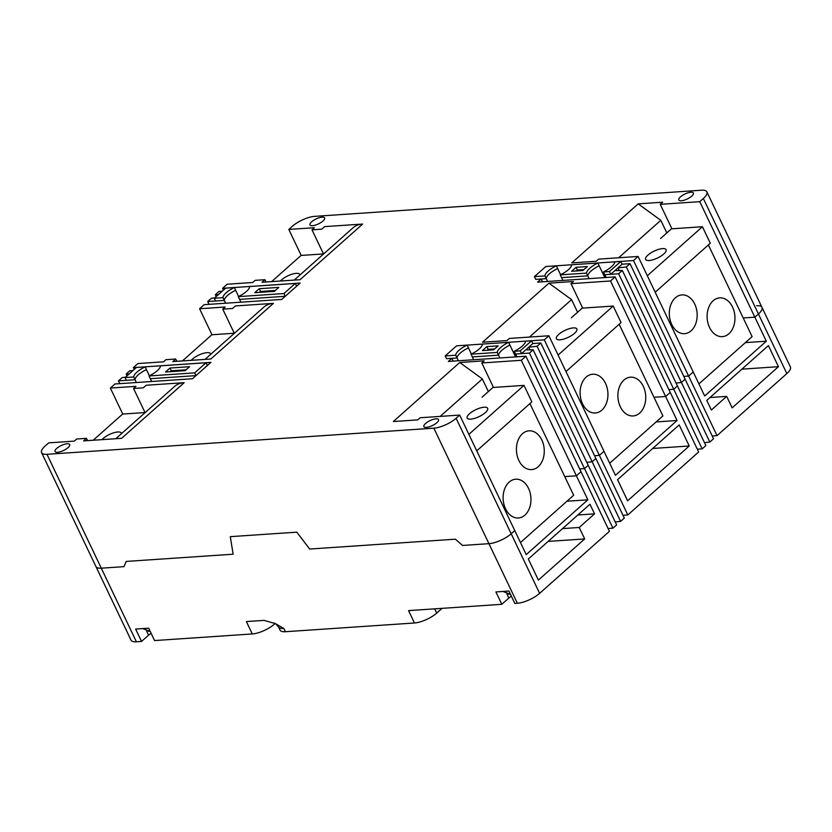 <?xml version="1.0" encoding="UTF-8"?>
<svg xmlns="http://www.w3.org/2000/svg" width="832" height="832" viewBox="0 0 832 832"><rect width="100%" height="100%" fill="white"/><g stroke="black" fill="none" stroke-linecap="round" stroke-linejoin="round"><path stroke-width="1.25" d="M149.386 375.794L146.442 369.626A14.57 4.94 -25.5 0 0 135.075 379.735L136.406 382.533M238.607 296.473L235.664 290.316A14.57 4.94 -25.5 0 0 224.297 300.414L225.638 303.212M515.57 356.907L509.922 345.062A15.548 5.262 -25.5 0 0 498.555 355.17L499.886 357.968M471.37 354.026L468.437 347.87A14.57 4.94 -25.5 0 0 457.059 357.978L458.401 360.766M560.591 274.716L557.658 268.549A14.57 4.94 -25.5 0 0 546.291 278.658L547.622 281.455M604.791 277.586L599.144 265.751A15.548 5.262 -25.5 0 0 587.777 275.86L589.108 278.647M67.174 443.758A8.102 2.746 -25.5 0 0 58.75 446.898A8.102 2.746 -25.5 0 0 55.078 451.506A8.102 2.746 -25.5 0 0 57.595 452.275A8.102 2.746 -25.5 0 0 66.03 449.134A8.102 2.746 -25.5 0 0 69.701 444.527A8.102 2.746 -25.5 0 0 67.174 443.758M322.078 217.173A8.102 2.746 -25.5 0 0 313.643 220.314A8.102 2.746 -25.5 0 0 309.972 224.91A8.102 2.746 -25.5 0 0 312.499 225.68A8.102 2.746 -25.5 0 0 320.923 222.539A8.102 2.746 -25.5 0 0 324.594 217.942A8.102 2.746 -25.5 0 0 322.078 217.173M690.882 192.244A8.102 2.746 -25.5 0 0 682.458 195.385A8.102 2.746 -25.5 0 0 678.787 199.992A8.102 2.746 -25.5 0 0 681.304 200.762A8.102 2.746 -25.5 0 0 689.728 197.621A8.102 2.746 -25.5 0 0 693.399 193.014A8.102 2.746 -25.5 0 0 690.882 192.244M435.989 418.839A8.102 2.746 -25.5 0 0 427.554 421.98A8.102 2.746 -25.5 0 0 423.883 426.577A8.102 2.746 -25.5 0 0 426.41 427.357A8.102 2.746 -25.5 0 0 434.834 424.206A8.102 2.746 -25.5 0 0 438.506 419.609A8.102 2.746 -25.5 0 0 435.989 418.839M115.783 438.714L174.554 386.474A37.242 22.755 48.4 0 1 184.205 382.678L146.203 385.247L143.333 387.806L133.546 388.471L135.949 386.339L110.354 388.066L114.962 383.978L192.504 378.737L196.009 375.617L150.353 378.706L151.684 381.493M455.749 355.222L445.214 355.94L456.581 345.831L467.116 345.114A14.57 4.94 -25.5 0 0 455.749 355.222L457.059 357.978L451.88 358.322L448.365 361.452L525.907 356.21L521.31 360.298L481.801 362.97L484.193 360.838L459.742 362.492L393.318 421.533L417.768 419.879L420.17 417.758L459.68 415.085L456.102 418.267A17.274 5.855 154.5 0 1 433.836 428.158L46.966 454.303A17.274 5.855 154.5 0 1 41.6 452.66A17.274 5.855 154.5 0 1 45.146 446.035L48.724 442.853L74.308 441.126L76.71 438.994L86.486 438.339L83.616 440.887L121.618 438.318L184.205 382.678M544.97 275.912L534.435 276.619L545.813 266.51L556.348 265.803A14.57 4.94 -25.5 0 0 544.97 275.912L546.291 278.658L541.102 279.011L537.586 282.131L615.129 276.89L610.532 280.977L571.022 283.65L573.414 281.518L548.964 283.171L482.539 342.222L507 340.569L509.392 338.437L548.902 335.764L544.305 339.862L466.7 345.145M294.226 280.082L352.997 227.843A37.242 22.755 48.4 0 1 362.658 224.058L324.657 226.616L321.776 229.174L312 229.84L314.392 227.708L288.808 229.434L292.386 226.252A17.274 5.855 154.5 0 1 314.642 216.362L701.511 190.216A17.274 5.855 154.5 0 1 706.878 191.859A17.274 5.855 154.5 0 1 703.331 198.484L699.754 201.666L660.244 204.339L662.646 202.207L638.186 203.861L571.761 262.902L596.222 261.248L598.614 259.126L638.123 256.454L633.526 260.541L555.922 265.834M295.298 283.442L283.92 293.55L238.264 296.639A14.57 4.94 -25.5 0 0 249.631 286.53L295.298 283.442L296.608 286.198L300.113 283.078L222.57 288.309L227.178 284.222L252.762 282.495L255.154 280.363L264.94 279.708L262.059 282.256L300.061 279.698L362.658 224.058M205.005 359.403L263.775 307.164A37.242 22.755 48.4 0 1 273.426 303.368L235.425 305.937L232.554 308.495L222.768 309.15L225.17 307.018L199.586 308.755L204.183 304.668L281.726 299.426L285.241 296.306L239.574 299.385L240.916 302.182M206.066 362.762L194.698 372.871L149.042 375.95A14.57 4.94 -25.5 0 0 160.41 365.841L206.066 362.762L207.376 365.508L210.891 362.388L133.349 367.63L137.946 363.542L163.54 361.816L165.932 359.684L175.708 359.018L172.838 361.577L210.839 359.008L273.426 303.368M129.085 373.994L126.131 374.046L129.834 370.75L132.974 370.542M218.317 294.674L215.353 294.726L219.066 291.439L222.196 291.221M133.765 376.979L125.06 377.572L136.427 367.463L145.132 366.881A14.57 4.94 -25.5 0 0 133.765 376.979L135.075 379.735L118.466 380.858L122.179 377.562L125.486 377.198M516.922 356.814L515.59 354.016L529.422 353.08L584.511 468.603L579.665 468.926L584.511 468.603L612.934 528.185L608.088 528.518M531.575 340.766L520.208 350.865L514.28 351.27A15.548 5.262 -25.5 0 0 525.647 341.162L531.575 340.766L532.886 343.512L540.79 342.982L537.087 346.268L528.736 347.204L525.668 349.929L533.125 349.794L529.422 353.08M497.234 352.425L471.026 354.193A14.57 4.94 -25.5 0 0 482.394 344.084L508.602 342.316A15.548 5.262 -25.5 0 0 497.234 352.425L498.555 355.17L472.337 356.938L473.678 359.736M562.9 280.426L561.569 277.628L587.777 275.86L561.569 277.628L560.248 274.872A14.57 4.94 -25.5 0 0 571.626 264.774L597.834 262.995A15.548 5.262 -25.5 0 0 586.466 273.104L587.777 275.86A15.548 5.262 -25.5 0 1 599.144 265.751L597.834 262.995M606.143 277.503L604.812 274.706L618.644 273.77L673.743 389.282L668.897 389.615L673.743 389.282L702.166 448.874L697.32 449.197M620.797 261.446L609.43 271.554L603.502 271.95A15.548 5.262 -25.5 0 0 614.869 261.851L620.797 261.446L622.107 264.202L630.011 263.661L626.309 266.958L617.958 267.883L614.89 270.618L622.346 270.473L618.644 273.77M459.68 415.085L514.769 530.598L511.191 533.78A17.274 5.855 154.5 0 1 488.935 543.67L462.54 545.459L455.395 539.188L462.54 545.459L488.935 543.67L517.358 603.262L514.842 603.439L508.945 591.053L495.914 591.937L501.81 604.313L408.543 610.615L414.45 622.991L285.397 631.717A17.274 5.855 154.5 0 1 280.02 630.063L278.491 626.86L275.496 623.657L283.858 628.503A17.274 5.855 154.5 0 1 278.491 626.86M521.31 360.298L576.399 475.81L564.762 476.601L576.399 475.81L581.006 471.723L609.43 531.315L539.614 593.362A17.274 5.855 154.5 0 1 517.358 603.262M548.902 335.764L603.99 451.277L599.394 455.374L594.547 455.697L599.394 455.374L627.817 514.956L622.97 515.289M540.79 342.982L595.889 458.494L592.176 461.781L586.83 462.384L592.176 461.781L620.599 521.373L615.254 521.976M533.125 349.794L588.224 465.306L584.511 468.603L588.224 465.306L616.647 524.898L612.934 528.185M610.532 280.977L665.631 396.49L653.983 397.28L665.631 396.49L670.228 392.402L698.651 451.994L627.817 514.956M638.123 256.454L693.222 371.966L688.615 376.054L683.769 376.386L688.615 376.054L717.038 435.646L712.192 435.968M630.011 263.661L685.11 379.174L681.398 382.47L676.052 383.063L681.398 382.47L709.821 442.062L704.475 442.655M622.346 270.473L677.446 385.986L673.743 389.282L677.446 385.986L705.869 445.578L702.166 448.874M46.966 454.303L101.286 568.183L123.895 566.654L101.286 568.183A17.274 5.855 154.5 0 1 95.919 566.53L131.019 640.141A17.274 5.855 154.5 0 0 136.396 641.784L141.544 641.441L148.564 635.19A9.35 3.162 154.5 0 1 151.122 633.318M123.895 566.654L126.256 561.423L233.126 554.206L230.308 536.661L296.785 532.168L309.681 549.037L455.395 539.188L309.681 549.037L296.785 532.168L230.308 536.661L233.126 554.206L126.256 561.423L123.895 566.654M459.742 362.492L482.342 378.945L488.363 391.57M482.342 378.945L440.211 416.395M481.801 362.97L493.47 387.442M525.907 356.21L581.006 471.723L576.399 475.81L587.86 499.824L526.23 554.611L514.769 530.598L511.191 533.78A17.274 5.855 154.5 0 1 488.935 543.67L433.836 428.158M453.211 361.119L451.88 358.322M528.736 347.204L529.994 349.846M537.087 346.268L592.176 461.781L595.889 458.494L624.312 518.086L620.599 521.373M516.058 355.014L514.706 355.108M544.305 339.862L599.394 455.374L603.99 451.277L615.451 475.301L677.082 420.514L665.631 396.49L670.228 392.402L615.129 276.89M548.964 283.171L571.563 299.624L577.585 312.25M571.563 299.624L529.433 337.085M571.022 283.65L582.691 308.121M542.433 281.809L541.102 279.011M617.958 267.883L619.216 270.535M626.309 266.958L681.398 382.47L685.11 379.174L713.534 438.766L709.821 442.062M605.28 275.694L603.928 275.787M633.526 260.541L688.615 376.054L693.222 371.966L704.673 395.99L766.303 341.193L754.853 317.179L743.205 317.97L754.853 317.179L699.754 201.666M638.186 203.861L660.795 220.314L666.817 232.939M660.795 220.314L618.654 257.764M660.244 204.339L671.923 228.81M756.61 305.729A17.274 5.855 154.5 0 1 761.977 307.372A17.274 5.855 154.5 0 1 758.43 313.997L754.853 317.179L758.43 313.997L786.854 373.589L717.038 435.646M288.808 229.434L301.205 255.434M312 229.84L323.482 253.926M264.94 279.708L266.032 281.996M222.57 288.309L223.434 290.118M215.353 294.726L216.216 296.535M222.986 297.669L214.282 298.262L225.649 288.153L234.354 287.56A14.57 4.94 -25.5 0 0 222.986 297.669L224.297 300.414L207.688 301.538L211.401 298.251L214.708 297.877M207.688 301.538L209.03 304.335M199.586 308.755L211.983 334.745M222.768 309.15L234.26 333.247M175.708 359.018L176.8 361.306M133.349 367.63L134.212 369.439M126.131 374.046L126.994 375.856M118.466 380.858L119.808 383.656M110.354 388.066L122.762 414.066M133.546 388.471L145.038 412.558M86.486 438.339L87.578 440.627M508.602 342.316L509.922 345.062A15.548 5.262 -25.5 0 0 498.555 355.17L472.337 356.938L471.026 354.193M486.845 346.622L498.139 345.852L493.667 349.825L482.383 350.594L486.845 346.622L488.166 349.367L494.676 348.93M487.146 350.272L488.166 349.367M467.116 345.114L468.437 347.87A14.57 4.94 -25.5 0 0 457.059 357.978L446.524 358.686L445.214 355.94M514.28 351.27L515.59 354.016L521.518 353.621L520.208 350.865M532.886 343.512L521.518 353.621M145.132 366.881L146.442 369.626A14.57 4.94 -25.5 0 0 135.075 379.735L126.37 380.328L125.06 377.572M149.042 375.95L150.353 378.706L196.009 375.617L194.698 372.871M207.376 365.508L196.009 375.617M165.537 372.008L170.009 368.035L189.571 366.704L185.099 370.687L165.537 372.008M170.31 371.686L171.319 370.781L186.118 369.782M170.009 368.035L171.319 370.781M238.264 296.639L239.574 299.385L285.241 296.306L283.92 293.55M296.608 286.198L285.241 296.306M259.23 288.714L278.793 287.394L274.331 291.366L254.758 292.687L259.23 288.714L260.541 291.46L275.34 290.462M259.532 292.365L260.541 291.46M234.354 287.56L235.664 290.316A14.57 4.94 -25.5 0 0 224.297 300.414L215.592 301.007L214.282 298.262M603.502 271.95L604.812 274.706L610.74 274.3L609.43 271.554M622.107 264.202L610.74 274.3M556.348 265.803L557.658 268.549A14.57 4.94 -25.5 0 0 546.291 278.658L535.756 279.375L534.435 276.619M586.466 273.104L560.248 274.872M576.077 267.301L587.361 266.542L582.889 270.514L571.605 271.274L576.077 267.301L577.387 270.057L583.908 269.61M576.368 270.951L577.387 270.057M136.396 641.784L101.286 568.183A17.274 5.855 154.5 0 1 95.919 566.53L41.6 452.66M275.174 623.49L274.539 624.052A17.274 5.855 154.5 0 1 252.283 633.953L154.575 640.557L148.668 628.181L135.637 629.065L141.544 641.441M275.496 623.657L264.066 620.381L246.376 621.577L252.283 633.953M538.387 580.102L584.688 538.938L579.228 527.478L594.547 513.854L589.961 504.234L528.33 559.021L538.387 580.102M617.552 479.7L627.609 500.791L689.239 445.994L679.182 424.913L617.552 479.7M768.404 345.602L706.774 400.39L711.37 410.01L726.69 396.386L732.16 407.846L778.461 366.683L768.404 345.602M706.878 191.859L761.977 307.372A17.274 5.855 154.5 0 1 758.43 313.997L703.331 198.484M761.977 307.372L790.4 366.964A17.274 5.855 154.5 0 1 786.854 373.589M656.146 421.928L677.082 420.514M745.368 342.607L766.303 341.193M566.925 501.238L587.86 499.824M442.042 608.358L436.706 613.101A17.274 5.855 154.5 0 1 414.45 622.991M501.81 604.313L508.841 598.073A9.35 3.162 154.5 0 1 511.389 596.19M652.683 448.469L689.239 445.994M741.905 369.158L778.461 366.683M710.008 397.509L726.69 396.386M548.132 541.414L584.688 538.938M577.866 514.987L594.547 513.854M562.536 528.611L579.228 527.478M150.114 631.207L148.325 631.353M149.666 631.259L142.709 628.586M510.38 594.079L508.591 594.225M509.933 594.142L502.986 591.458M484.11 407.212A11.336 3.838 -25.5 0 0 472.316 411.611A11.336 3.838 -25.5 0 0 467.168 418.059A11.336 3.838 -25.5 0 0 470.694 419.141A11.336 3.838 -25.5 0 0 482.498 414.742A11.336 3.838 -25.5 0 0 487.635 408.294A11.336 3.838 -25.5 0 0 484.11 407.212M121.441 433.69A11.336 3.838 -25.5 0 0 121.306 433.056A11.336 3.838 -25.5 0 0 117.79 431.974A11.336 3.838 -25.5 0 0 101.993 439.65M468.874 434.366L523.973 385.372L492.97 387.473L482.113 397.124M520.468 542.537L573.664 495.258L529.932 403.582L476.746 450.861L531.846 401.877L523.973 385.372M145.226 412.547L122.626 414.076L93.184 440.242M299.884 275.059A11.336 3.838 -25.5 0 0 299.759 274.425A11.336 3.838 -25.5 0 0 296.234 273.343A11.336 3.838 -25.5 0 0 280.446 281.018M662.553 248.591A11.336 3.838 -25.5 0 0 650.759 252.99A11.336 3.838 -25.5 0 0 645.622 259.428A11.336 3.838 -25.5 0 0 649.147 260.51A11.336 3.838 -25.5 0 0 660.941 256.11A11.336 3.838 -25.5 0 0 666.078 249.673A11.336 3.838 -25.5 0 0 662.553 248.591M698.911 383.906L752.107 336.627L708.375 244.951L655.19 292.23L710.299 243.246L702.426 226.741L671.424 228.842L660.566 238.493M647.317 275.735L702.426 226.741M323.669 253.916L301.07 255.445L271.627 281.611M573.331 327.902A11.336 3.838 -25.5 0 0 561.538 332.301A11.336 3.838 -25.5 0 0 556.4 338.738A11.336 3.838 -25.5 0 0 559.926 339.82A11.336 3.838 -25.5 0 0 571.719 335.421A11.336 3.838 -25.5 0 0 576.857 328.983A11.336 3.838 -25.5 0 0 573.331 327.902M210.662 354.37A11.336 3.838 -25.5 0 0 210.538 353.735A11.336 3.838 -25.5 0 0 207.012 352.654A11.336 3.838 -25.5 0 0 191.225 360.329M558.095 355.046L613.205 306.062L582.192 308.152L571.334 317.803M609.69 463.226L662.886 415.938L619.154 324.262L565.968 371.55L621.067 322.566L613.205 306.062M234.447 333.226L211.848 334.755L182.406 360.932M509.174 482.092A19.427 13.905 86.1 0 0 503.942 504.348A19.427 13.905 86.1 0 0 518.357 517.982A19.427 13.905 86.1 0 0 524.909 515.091A19.427 13.905 86.1 0 0 530.14 492.825A19.427 13.905 86.1 0 0 515.736 479.201A19.427 13.905 86.1 0 0 509.174 482.092M522.475 433.711A19.427 13.905 86.1 0 0 517.244 455.967A19.427 13.905 86.1 0 0 531.658 469.602A19.427 13.905 86.1 0 0 538.221 466.71A19.427 13.905 86.1 0 0 543.442 444.444A19.427 13.905 86.1 0 0 529.038 430.82A19.427 13.905 86.1 0 0 522.475 433.711M586.154 377.104A19.427 13.905 86.1 0 0 580.923 399.37A19.427 13.905 86.1 0 0 595.327 412.994A19.427 13.905 86.1 0 0 601.89 410.103A19.427 13.905 86.1 0 0 607.121 387.847A19.427 13.905 86.1 0 0 592.706 374.213A19.427 13.905 86.1 0 0 586.154 377.104M623.938 380.058A19.427 13.905 86.1 0 0 618.706 402.324A19.427 13.905 86.1 0 0 633.121 415.948A19.427 13.905 86.1 0 0 639.683 413.067A19.427 13.905 86.1 0 0 644.914 390.801A19.427 13.905 86.1 0 0 630.5 377.177A19.427 13.905 86.1 0 0 623.938 380.058M675.376 297.783A19.427 13.905 86.1 0 0 670.145 320.05A19.427 13.905 86.1 0 0 684.559 333.674A19.427 13.905 86.1 0 0 691.111 330.793A19.427 13.905 86.1 0 0 696.342 308.526A19.427 13.905 86.1 0 0 681.938 294.902A19.427 13.905 86.1 0 0 675.376 297.783M713.17 300.747A19.427 13.905 86.1 0 0 707.938 323.014A19.427 13.905 86.1 0 0 722.342 336.638A19.427 13.905 86.1 0 0 728.905 333.746A19.427 13.905 86.1 0 0 734.136 311.49A19.427 13.905 86.1 0 0 719.722 297.866A19.427 13.905 86.1 0 0 713.17 300.747M456.102 418.267L539.614 593.362M285.397 631.717L283.858 628.503M506.917 594.038L508.841 598.073M274.539 624.052L273.998 622.929M436.706 613.101L434.678 608.847M146.64 631.155L148.564 635.19"/></g></svg>
